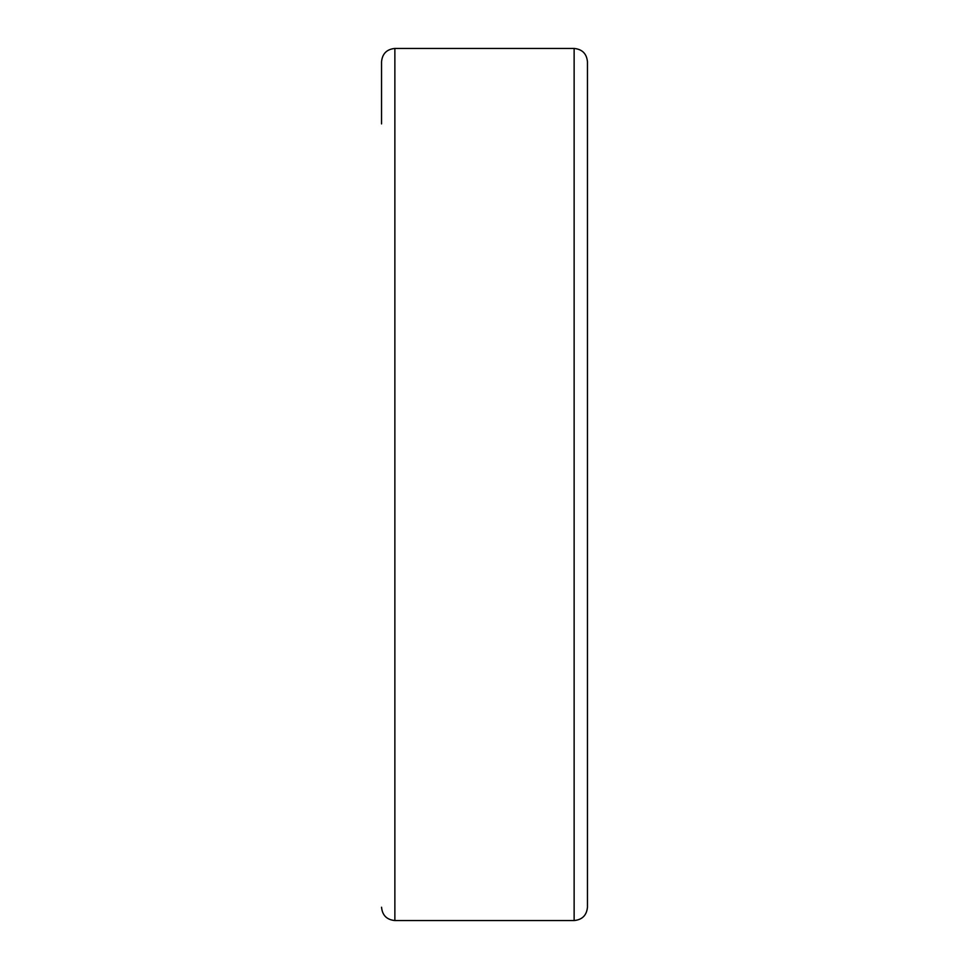 <?xml version="1.0" encoding="UTF-8"?>
<svg xmlns="http://www.w3.org/2000/svg" width="969" height="969" viewBox="0 0 969 969"><rect width="100%" height="100%" fill="white"/><g stroke="black" fill="none" stroke-linecap="round" stroke-linejoin="round"><path stroke-width="1.45" d="M381.544 123.899L381.544 61.774C382.331 53.683 386.776 49.237 394.868 48.45L574.132 48.45C582.224 49.237 586.669 53.683 587.456 61.774L587.456 907.226C586.669 915.317 582.224 919.763 574.132 920.55L574.132 48.45M394.868 48.45L394.868 920.55L574.132 920.55M394.868 920.55C386.776 919.763 382.331 915.317 381.544 907.226"/></g></svg>
